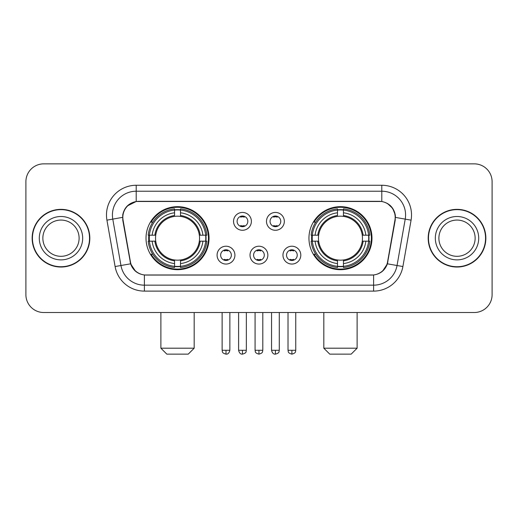 <?xml version="1.0" encoding="UTF-8"?>
<svg xmlns="http://www.w3.org/2000/svg" width="518" height="518" viewBox="0 0 518 518"><rect width="100%" height="100%" fill="white"/><g stroke="black" fill="none" stroke-linecap="round" stroke-linejoin="round"><path stroke-width="0.78" d="M308.948 238.189A31.514 31.514 0 0 0 340.468 269.703A31.514 31.514 0 0 0 371.982 238.189A31.514 31.514 0 0 0 340.468 206.669A31.514 31.514 0 0 0 308.948 238.189M146.018 238.189A31.514 31.514 0 0 0 177.532 269.703A31.514 31.514 0 0 0 209.052 238.189A31.514 31.514 0 0 0 177.532 206.669A31.514 31.514 0 0 0 146.018 238.189M234.919 255.134A8.923 8.923 0 0 1 225.997 264.057A8.923 8.923 0 0 1 217.081 255.134A8.923 8.923 0 0 1 225.997 246.218A8.923 8.923 0 0 1 234.919 255.134M220.649 255.134A5.355 5.355 0 0 0 225.997 260.489A5.355 5.355 0 0 0 231.352 255.134A5.355 5.355 0 0 0 225.997 249.786A5.355 5.355 0 0 0 220.649 255.134M267.858 255.134A8.923 8.923 0 0 1 258.942 264.057A8.923 8.923 0 0 1 250.019 255.134A8.923 8.923 0 0 1 258.942 246.218A8.923 8.923 0 0 1 267.858 255.134M253.587 255.134A5.355 5.355 0 0 0 258.942 260.489A5.355 5.355 0 0 0 264.29 255.134A5.355 5.355 0 0 0 258.942 249.786A5.355 5.355 0 0 0 253.587 255.134M300.803 255.134A8.923 8.923 0 0 1 291.887 264.057A8.923 8.923 0 0 1 282.964 255.134A8.923 8.923 0 0 1 291.887 246.218A8.923 8.923 0 0 1 300.803 255.134M286.532 255.134A5.355 5.355 0 0 0 291.887 260.489A5.355 5.355 0 0 0 297.235 255.134A5.355 5.355 0 0 0 291.887 249.786A5.355 5.355 0 0 0 286.532 255.134M251.385 221.361A8.923 8.923 0 0 1 242.469 230.277A8.923 8.923 0 0 1 233.547 221.361A8.923 8.923 0 0 1 242.469 212.438A8.923 8.923 0 0 1 251.385 221.361M237.114 221.361A5.355 5.355 0 0 0 242.469 226.709A5.355 5.355 0 0 0 247.818 221.361A5.355 5.355 0 0 0 242.469 216.006A5.355 5.355 0 0 0 237.114 221.361M284.33 221.361A8.923 8.923 0 0 1 275.414 230.277A8.923 8.923 0 0 1 266.492 221.361A8.923 8.923 0 0 1 275.414 212.438A8.923 8.923 0 0 1 284.33 221.361M270.059 221.361A5.355 5.355 0 0 0 275.414 226.709A5.355 5.355 0 0 0 280.762 221.361A5.355 5.355 0 0 0 275.414 216.006A5.355 5.355 0 0 0 270.059 221.361M123.07 220.163A16.058 16.058 0 0 1 138.882 201.321L379.118 201.321A16.058 16.058 0 0 1 394.93 220.163L387.587 261.791A16.058 16.058 0 0 1 371.775 275.058L146.225 275.058A16.058 16.058 0 0 1 130.413 261.791L123.07 220.163M148.847 241.161A28.84 28.84 0 0 1 148.847 235.217M311.778 241.161A28.84 28.84 0 0 1 311.778 235.217M32.142 238.189A28.84 28.84 0 0 0 60.982 267.029A28.84 28.84 0 0 0 89.821 238.189A28.84 28.84 0 0 0 60.982 209.35A28.84 28.84 0 0 0 32.142 238.189M428.179 238.189A28.84 28.84 0 0 0 457.018 267.029A28.84 28.84 0 0 0 485.858 238.189A28.84 28.84 0 0 0 457.018 209.35A28.84 28.84 0 0 0 428.179 238.189M122.708 214.996C124.249 207.556 128.749 203.056 136.208 201.496L381.792 201.496C389.245 203.05 393.745 207.55 395.292 214.996L395.228 220.163L387.393 263.811C385.049 270.273 380.452 274.003 373.614 274.98L144.386 274.98C137.561 274.016 132.971 270.286 130.607 263.811L122.772 220.163L122.708 214.996M127.266 205.983L136.208 201.496L136.208 191.213L381.792 191.213A23.783 23.783 0 0 1 405.218 219.127L397.041 265.507A23.783 23.783 0 0 1 373.614 285.165L144.386 285.165A23.783 23.783 0 0 1 120.959 265.507L112.782 219.127A23.783 23.783 0 0 1 136.208 191.213L136.208 185.263L381.792 185.263L381.792 201.496M387.445 203.47L392.689 208.353L395.292 214.996L395.474 217.411L411.072 220.156L402.894 266.543A29.733 29.733 0 0 1 373.614 291.11L144.386 291.11A29.733 29.733 0 0 1 115.106 266.543L106.928 220.156A29.733 29.733 0 0 1 136.208 185.263M145.927 275.058L144.386 274.98L144.386 291.11M373.614 291.11L373.614 274.98L372.073 275.058M402.894 266.543L387.393 263.811L382.582 271.141M135.515 271.225L130.607 263.811L115.106 266.543M387.885 261.791L387.788 262.296M130.212 262.296L130.115 261.791M106.928 220.156L122.526 217.372M492.1 181.695A17.839 17.839 0 0 0 474.261 163.856L43.739 163.856A17.839 17.839 0 0 0 25.9 181.695L25.9 294.677A17.839 17.839 0 0 0 43.739 312.516L474.261 312.516A17.839 17.839 0 0 0 492.1 294.677L492.1 181.695L492.1 294.677M25.9 181.695L25.9 294.677M474.261 163.856L43.739 163.856M43.739 312.516L474.261 312.516M79.112 238.189A18.124 18.124 0 0 0 60.982 220.066A18.124 18.124 0 0 0 42.858 238.189A18.124 18.124 0 0 0 60.982 256.313A18.124 18.124 0 0 0 79.112 238.189A18.124 18.124 0 0 1 60.982 256.313A18.124 18.124 0 0 1 42.858 238.189M89.53 238.189A28.542 28.542 0 0 0 60.982 209.648A28.542 28.542 0 0 0 32.44 238.189A28.542 28.542 0 0 0 60.982 266.731A28.542 28.542 0 0 0 89.53 238.189M475.142 238.189A18.124 18.124 0 0 0 457.018 220.066A18.124 18.124 0 0 0 438.888 238.189A18.124 18.124 0 0 0 457.018 256.313A18.124 18.124 0 0 0 475.142 238.189A18.124 18.124 0 0 1 457.018 256.313A18.124 18.124 0 0 1 438.888 238.189M485.56 238.189A28.542 28.542 0 0 0 457.018 209.648A28.542 28.542 0 0 0 428.47 238.189A28.542 28.542 0 0 0 457.018 266.731A28.542 28.542 0 0 0 485.56 238.189M188.235 354.144L166.828 354.144L160.884 348.2L194.185 348.2L188.235 354.144M199.333 241.161A22.002 22.002 0 0 0 180.51 216.388L180.51 215.507L180.51 216.388A22.002 22.002 0 0 0 155.737 241.161A22.002 22.002 0 0 0 199.333 241.161L200.213 241.161L199.333 241.161A22.002 22.002 0 0 1 180.51 259.991L180.51 263.584A25.57 25.57 0 0 0 202.933 241.161L206.876 241.161A29.494 29.494 0 0 1 180.51 267.534L180.51 266.336A28.302 28.302 0 0 0 205.685 241.161M149.443 241.161A28.244 28.244 0 0 1 149.443 235.217M180.51 210.101A28.244 28.244 0 0 0 174.56 210.101M205.62 235.217A28.244 28.244 0 0 1 205.62 241.161M206.876 235.217A29.494 29.494 0 0 0 180.51 208.845L180.51 210.036A28.302 28.302 0 0 1 205.685 235.217L206.876 235.217M148.187 241.161A29.494 29.494 0 0 0 174.56 267.534L174.56 266.336A28.302 28.302 0 0 1 149.385 241.161L148.187 241.161M205.685 235.217L202.933 235.217A25.57 25.57 0 0 0 180.51 212.794L180.51 210.036M180.51 266.336L180.51 263.584M149.385 241.161L152.137 241.161A25.57 25.57 0 0 0 174.56 263.584L174.56 266.336M180.51 212.794L180.51 215.507A22.87 22.87 0 0 1 200.213 235.217L202.933 235.217M202.933 241.161L200.213 241.161A22.87 22.87 0 0 1 180.51 260.865L180.51 259.991M174.56 263.584L174.56 259.991A22.002 22.002 0 0 1 155.737 241.161L152.137 241.161M199.333 235.217L200.213 235.217M180.51 266.278A28.244 28.244 0 0 1 174.56 266.278M174.56 208.845A29.494 29.494 0 0 0 148.187 235.217L149.385 235.217A28.302 28.302 0 0 1 174.56 210.036L174.56 208.845M174.56 210.036L174.56 212.794A25.57 25.57 0 0 0 152.137 235.217L149.385 235.217M152.137 235.217L154.856 235.217A22.87 22.87 0 0 1 174.56 215.507L174.56 212.794M154.856 235.217L155.737 235.217L154.856 235.217M174.56 259.991L174.56 260.865A22.87 22.87 0 0 1 154.856 241.161M152.791 222.131L151.107 222.131A30.925 30.925 0 0 1 208.456 238.189A30.925 30.925 0 0 1 151.107 254.241L152.791 254.241M351.172 354.144L329.765 354.144L323.815 348.2L357.116 348.2L351.172 354.144M362.263 241.161A22.002 22.002 0 0 0 343.44 216.388L343.44 215.507L343.44 216.388A22.002 22.002 0 0 0 318.667 241.161A22.002 22.002 0 0 0 362.263 241.161L363.144 241.161L362.263 241.161A22.002 22.002 0 0 1 343.44 259.991L343.44 263.584A25.57 25.57 0 0 0 365.863 241.161L369.813 241.161A29.494 29.494 0 0 1 343.44 267.534L343.44 266.336A28.302 28.302 0 0 0 368.615 241.161M312.38 241.161A28.244 28.244 0 0 1 312.38 235.217M343.44 210.101A28.244 28.244 0 0 0 337.49 210.101M368.557 235.217A28.244 28.244 0 0 1 368.557 241.161M369.813 235.217A29.494 29.494 0 0 0 343.44 208.845L343.44 210.036A28.302 28.302 0 0 1 368.615 235.217L369.813 235.217M311.124 241.161A29.494 29.494 0 0 0 337.49 267.534L337.49 266.336A28.302 28.302 0 0 1 312.315 241.161L311.124 241.161M368.615 235.217L365.863 235.217A25.57 25.57 0 0 0 343.44 212.794L343.44 210.036M343.44 266.336L343.44 263.584M312.315 241.161L315.067 241.161A25.57 25.57 0 0 0 337.49 263.584L337.49 266.336M343.44 212.794L343.44 215.507A22.87 22.87 0 0 1 363.144 235.217L365.863 235.217M365.863 241.161L363.144 241.161A22.87 22.87 0 0 1 343.44 260.865L343.44 259.991M337.49 263.584L337.49 259.991A22.002 22.002 0 0 1 318.667 241.161L315.067 241.161M362.263 235.217L363.144 235.217M343.44 266.278A28.244 28.244 0 0 1 337.49 266.278M337.49 208.845A29.494 29.494 0 0 0 311.124 235.217L312.315 235.217A28.302 28.302 0 0 1 337.49 210.036L337.49 208.845M337.49 210.036L337.49 212.794A25.57 25.57 0 0 0 315.067 235.217L312.315 235.217M315.067 235.217L317.787 235.217A22.87 22.87 0 0 1 337.49 215.507L337.49 212.794M317.787 235.217L318.667 235.217L317.787 235.217M337.49 259.991L337.49 260.865A22.87 22.87 0 0 1 317.787 241.161M315.727 222.131L314.037 222.131A30.925 30.925 0 0 1 371.387 238.189A30.925 30.925 0 0 1 314.037 254.241L315.727 254.241M240.682 226.405L240.682 225.557A4.565 4.565 0 0 0 244.25 225.557L244.25 226.405M244.25 216.31L244.25 217.159A4.565 4.565 0 0 0 240.682 217.159L240.682 216.31M273.627 226.405L273.627 225.557A4.565 4.565 0 0 0 277.195 225.557L277.195 226.405M277.195 216.31L277.195 217.159A4.565 4.565 0 0 0 273.627 217.159L273.627 216.31M224.216 260.178L224.216 259.33A4.565 4.565 0 0 0 227.784 259.33L227.784 260.178M227.784 250.09L227.784 250.939A4.565 4.565 0 0 0 224.216 250.939L224.216 250.09M257.155 260.178L257.155 259.33A4.565 4.565 0 0 0 260.722 259.33L260.722 260.178M260.722 250.09L260.722 250.939A4.565 4.565 0 0 0 257.155 250.939L257.155 250.09M290.099 260.178L290.099 259.33A4.565 4.565 0 0 0 293.667 259.33L293.667 260.178M293.667 250.09L293.667 250.939A4.565 4.565 0 0 0 290.099 250.939L290.099 250.09M381.792 185.263A29.733 29.733 0 0 1 411.072 220.156M112.782 219.127A23.783 23.783 0 0 1 112.419 214.996M82.679 238.189A21.691 21.691 0 0 0 60.982 216.498A21.691 21.691 0 0 0 39.29 238.189A21.691 21.691 0 0 0 60.982 259.881A21.691 21.691 0 0 0 82.679 238.189M478.71 238.189A21.691 21.691 0 0 0 457.018 216.498A21.691 21.691 0 0 0 435.321 238.189A21.691 21.691 0 0 0 457.018 259.881A21.691 21.691 0 0 0 478.71 238.189M174.56 266.543A28.509 28.509 0 0 0 180.51 266.543M205.892 241.161A28.509 28.509 0 0 0 205.892 235.217M180.51 209.829A28.509 28.509 0 0 0 174.56 209.829M337.49 266.543A28.509 28.509 0 0 0 343.44 266.543M368.822 241.161A28.509 28.509 0 0 0 368.822 235.217M343.44 209.829A28.509 28.509 0 0 0 337.49 209.829M242.469 350.278L238.604 350.278C239.277 353.036 240.566 354.325 242.469 354.144L242.469 350.278L246.335 350.278L246.335 312.516M275.414 350.278L271.549 350.278C272.222 353.036 273.51 354.325 275.414 354.144L275.414 350.278L279.28 350.278L279.28 312.516M225.997 350.278L222.131 350.278C222.675 351.476 221.309 352.836 225.997 354.144L225.997 350.278L229.862 350.278L229.862 312.516M258.942 350.278L255.076 350.278C255.62 351.476 254.247 352.836 258.942 354.144L258.942 350.278L262.807 350.278L262.807 312.516M291.887 350.278L288.021 350.278C288.565 351.476 287.192 352.836 291.887 354.144L291.887 350.278L295.752 350.278L295.752 312.516M194.185 312.516L194.185 348.2M160.884 312.516L160.884 348.2M357.116 312.516L357.116 348.2M323.815 312.516L323.815 348.2M238.604 350.278L238.604 312.516M246.335 350.278C245.791 351.476 247.157 352.836 242.469 354.144M271.549 350.278L271.549 312.516M279.28 350.278C278.729 351.476 280.102 352.836 275.414 354.144M222.131 350.278L222.131 312.516M229.862 350.278C229.189 353.036 227.901 354.325 225.997 354.144M255.076 350.278L255.076 312.516M262.807 350.278C262.257 351.476 263.63 352.836 258.942 354.144M288.021 350.278L288.021 312.516M295.752 350.278C295.202 351.476 296.574 352.836 291.887 354.144"/></g></svg>

